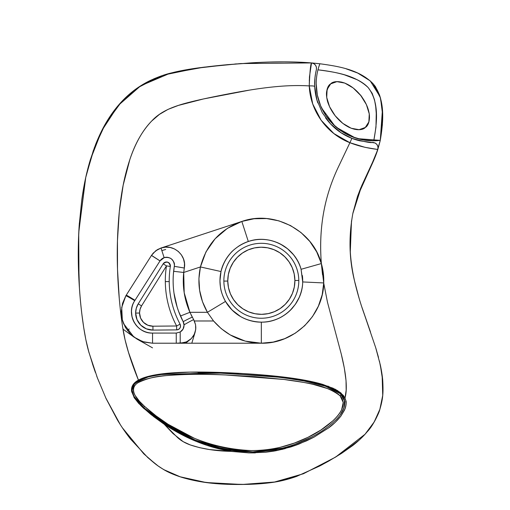 <?xml version="1.0" encoding="UTF-8"?>
<svg xmlns="http://www.w3.org/2000/svg" width="510" height="510" viewBox="0 0 510 510"><rect width="100%" height="100%" fill="white"/><g stroke="black" fill="none" stroke-linecap="round" stroke-linejoin="round"><path stroke-width="0.76" d="M254.681 451.873A11.711 11.711 0 0 0 255.338 452.912A11.711 11.711 0 0 1 254.681 451.873L255.338 452.912L248.727 452.899M189.828 372.115L239.458 373.358L264.378 375.099L239.458 373.358L191.04 372.096M191.084 372.09L243.939 373.62C264.11 374.812 281.762 376.565 296.89 378.879L317.775 383.036L333.266 388.282M343.81 396.072L345.799 400.433C346.437 402.613 346.194 405.399 345.066 408.778L340.846 416.166L335.115 422.439L328.58 427.915L314.147 437.07L306.542 440.857L290.757 446.983L274.189 451.063L265.742 452.242L248.823 452.899L209.597 449.571L199.55 447.646L190.294 444.937L183.173 441.654L172.947 433.494L164.15 424.167L177.461 437.452C180.859 440.602 185.136 443.094 190.294 444.937C202.323 448.985 216.176 451.133 231.852 451.382C220.256 449.648 208.456 446.346 196.439 441.469C208.201 446.275 220.001 449.584 231.846 451.382L248.823 452.899L265.742 452.242L275.668 450.795L298.796 444.133M327.873 386.089L340.865 392.91L344.983 398.093C347.571 389.219 346.328 374.531 341.26 354.036L327.503 302.328L323.684 282.954L327.503 302.328L341.26 354.036L344.339 368.163L346.035 380.6L346.169 390.246L344.983 398.093L343.523 395.677M317.354 382.927L296.89 378.879C282.527 376.641 264.881 374.888 243.939 373.62C223.418 372.376 205.708 371.873 190.81 372.096L165.661 373.441L146.542 376.871L134.761 382.736L131.618 391.368L131.682 387.868L133.065 384.687L138.433 380.116L128.494 352.365L125.071 339.819L122.693 327.286C121.355 318.871 120.207 309.277 119.263 298.497L117.51 269.325L117.459 240.752L119.302 211.542L123.171 185.175L129.82 159.643C132.555 151.521 135.711 144.273 139.287 137.904C143.029 131.242 147.192 125.581 151.782 120.94L159.4 114.412L168.019 109.382L178.423 105.404L203.49 98.946L249.588 90.098C260.667 88.306 270.721 87.051 279.748 86.33C290.502 85.47 300.339 85.336 309.258 85.916L312.719 103.957L321.147 120.277L333.884 133.569L349.911 142.711L339.118 165.418C334.063 175.829 330.059 186.399 327.114 197.141C321.427 217.866 319.509 240.006 321.364 263.568L316.729 251.959L309.838 241.447L301.008 232.554L290.579 225.598L278.932 220.862L266.641 218.554L254.063 218.752L241.829 221.448L161.007 248.019L155.626 250.875L151.508 255.37L125.817 295.851L122.521 303.412L121.323 311.559L122.285 319.719L125.339 327.331L130.286 333.897L136.788 338.952L144.387 342.133L152.541 343.217L261.33 343.217L273.233 342.076L284.733 338.666L295.36 333.132L304.712 325.692L312.502 316.563L318.374 306.178L322.18 294.793L323.735 282.942L302.685 281.941A41.367 41.367 0 0 0 302.698 280.774L302.685 281.941C302.659 286.697 301.499 291.86 299.204 297.419L295.328 304.349A41.367 41.367 0 0 0 299.204 297.413M164.143 424.192L138.771 403.499L150.973 414.522L164.201 424.231L150.973 414.522L141.244 406.03L134.353 397.908L138.771 403.499L134.353 397.908L131.618 391.361C130.962 386.695 133.231 382.946 138.433 380.116C130.898 361.628 124.88 342.956 122.693 327.286C119.958 309.965 118.052 287.755 117.51 269.325C116.847 250.257 117.44 230.992 119.302 211.542C121.297 192.856 124.089 177.18 129.82 159.643C135.067 143.61 142.386 130.707 151.782 120.94C160.707 111.193 173.725 106.15 190.109 102.07C204.886 98.283 235.512 92.355 249.588 90.098C260.667 88.306 270.721 87.051 279.748 86.33C290.088 85.482 299.918 85.348 309.258 85.916L309.462 76.812L311.527 62.928C294.315 61.512 274.157 61.487 251.067 62.864M295.328 304.349L290.164 310.437C285.6 314.632 281.176 317.52 276.898 319.107C271.715 321.16 266.526 322.173 261.33 322.141C254.42 322.237 247.509 320.382 240.605 316.576L232.044 309.997L225.484 301.429L207.43 312.305L213.55 320.981L194.348 320.981L189.924 312.305L207.43 312.305L213.55 320.981C226.363 335.503 242.288 342.918 261.33 343.217C293.868 344.001 323.385 315.48 323.735 282.942C323.958 276.356 323.168 269.892 321.357 263.562C312.828 230.475 274.068 209.897 241.829 221.448C220.192 229.245 206.391 244.411 200.436 266.953C197.032 283.024 199.365 298.146 207.43 312.305L225.484 301.429A41.367 41.367 0 0 0 280.506 317.43M166.101 257.282A7.803 7.803 0 0 0 164.143 257.665C166.375 256.861 168.714 257.219 171.175 258.742C173.661 261.171 174.745 263.281 174.42 265.072L174.312 266.347L184.32 268.03L174.312 266.347L173.636 271.307C172.029 286.786 174.312 301.684 180.463 316.002L183.166 321.651L184.059 325.265A7.803 7.803 0 0 0 183.173 321.651M297.999 261.617A41.367 41.367 0 0 1 301.078 269.293L321.357 263.562L301.078 269.293L302.685 281.941C302.615 303.616 283.012 322.683 261.33 322.141C245.667 321.612 233.72 314.708 225.484 301.429C222.577 295.998 220.894 291.159 220.422 286.92L219.963 280.774L221.002 271.543C224.872 256.772 233.975 246.757 248.313 241.504L241.829 221.448L161.007 248.019L165.527 247.152L170.123 247.465L174.465 248.931L178.283 251.43L181.356 254.828L183.472 258.908L184.486 263.402L184.327 268.011L174.318 266.328A7.803 7.803 0 0 0 174.42 265.072L174.318 266.328L184.327 268.011C186.998 255.057 172.864 243.429 161.007 248.019L164.143 257.671L161.007 248.019L157.641 249.524L153.261 253.068L151.508 255.37L160.025 260.89L151.508 255.37L160 260.922L151.457 255.453L126.18 295.264C126.123 294.863 129.062 296.546 134.991 300.313C129.062 296.546 126.123 294.863 126.18 295.264L125.817 295.851C125.753 295.443 128.73 297.062 134.748 300.702C128.73 297.062 125.753 295.443 125.817 295.851L121.711 307.441L122.317 319.681L123.573 323.62L133.83 336.995L142.692 341.623L152.541 343.217L152.541 333.075L152.541 343.217L176.25 343.217L176.25 333.075L152.541 333.075C136.565 333.801 125.549 313.816 134.748 300.702L160 260.922L164.143 257.671A7.803 7.803 0 0 0 160.025 260.89L164.143 257.671C170.072 256.67 173.496 259.137 174.42 265.072A7.803 7.803 0 0 0 174.382 264.327M173.011 260.604A7.803 7.803 0 0 0 170.002 258.041M225.484 301.429C221.831 295.029 219.995 288.144 219.963 280.774A41.367 41.367 0 0 0 220.02 283.05M220.422 286.92A41.367 41.367 0 0 0 222.264 294.385M283.955 315.409A41.367 41.367 0 0 0 292.893 307.524M316.155 70.629A58.542 58.542 0 0 1 316.385 69.698A58.542 58.542 0 0 0 316.155 70.629L315.588 73.408L316.155 70.629A58.542 58.542 0 0 0 315.588 73.383M317.877 102.982L317.851 102.905C316.219 98.583 315.174 93.12 314.715 86.521L314.95 77.915L315.588 73.408L314.95 77.915A58.542 58.542 0 0 0 314.651 83.825L314.95 77.915A58.542 58.542 0 0 1 315.403 74.46M363.107 182.612L371.484 165.38L357.618 196.14L360.723 188.005M382.704 395.492L379.861 409.332L374.161 422L365.045 434.246L335.516 457.139L303.507 473.707L275.406 481.956L241.957 484.481L206.18 482.536L180.196 476.799L163.678 469.589L172.004 473.758M382.755 380.836L380.262 364.701L375.698 347.673M370.222 331.181L364.325 314.3M359.059 298.127L354.609 281.246C351.964 269.42 350.459 258.27 350.089 247.79M352.977 212.836L357.618 196.14M371.484 165.38C374.359 159.152 376.476 153.854 377.821 149.487L378.012 146.963L377.043 144.623L375.124 142.972L359.888 140.83L351.9 138.357A58.542 58.542 0 0 0 359.888 140.83M79.394 287.627C80.344 301.812 81.778 315.123 83.71 327.573L84.679 333.47M87.701 347.833L88.887 352.238M92.476 363.891L95.421 372.517M130.56 439.084L147.792 457.578L157.775 465.675M158.463 466.172L163.748 469.633M180.878 477.022L189.395 479.4M201.342 481.81L218.93 483.862L245.501 484.417M253.336 484.156L258.704 483.856M278.205 481.453L296.565 476.416M319.553 466.076L322.454 464.546M341.566 453.371L359.072 440.2M365.205 434.074C368.966 429.764 371.586 426.334 373.071 423.778C376.992 416.944 379.255 412.131 379.861 409.332C383.15 398.253 383.335 392.496 382.755 380.836C382.468 376.093 381.078 368.226 380.262 364.701L375.698 347.673L364.325 314.3C360.557 303.82 357.325 292.804 354.609 281.246C349.089 259.214 348.547 236.41 352.977 212.829L357.618 196.14L360.723 188.005L371.484 165.38L377.821 149.487L365.115 147.352L349.917 142.711L339.118 165.418C334.063 175.829 330.059 186.399 327.114 197.141C321.396 218.089 319.477 240.235 321.364 263.568L323.308 273.162L323.735 282.942L302.685 281.941M321.351 263.549L323.742 282.884M340.865 392.91L335.293 389.283L322.9 384.457C315.862 382.341 307.192 380.486 296.89 378.879M190.81 372.096C164.762 372.491 147.301 375.169 138.427 380.122M173.4 273.793L174.312 266.347A88.204 88.204 0 0 0 183.166 321.651C189.382 318.361 192.448 316.914 192.359 317.322C192.448 316.914 189.382 318.361 183.166 321.651L180.463 316.002L189.924 312.305L180.463 316.002C177.206 308.257 175.096 300.945 174.133 294.079C172.979 286.263 172.813 278.677 173.636 271.307L183.715 272.461L184.32 268.03L183.715 272.461L173.636 271.307L174.312 266.347A7.803 7.803 0 0 0 174.318 266.328A7.803 7.803 0 0 0 174.42 265.072L174.414 264.792M178.551 311.221L183.166 321.651L184.046 324.813C190.587 321.045 193.819 319.375 193.73 319.802L189.924 312.305C184.371 299.587 182.306 286.308 183.715 272.461L200.436 266.953L221.002 271.543L200.436 266.953L198.919 278.626L199.614 290.298L202.495 301.703L207.43 312.305L189.924 312.305L184.199 292.765L183.715 272.461L200.436 266.953L205.944 251.934L215.118 238.776L227.358 228.378L241.829 221.448L248.313 241.504C269.662 233.765 295.398 247.344 301.078 269.305C299.765 264.403 297.209 259.52 293.409 254.649A41.367 41.367 0 0 0 287.551 248.778L293.409 254.649A41.367 41.367 0 0 1 295.87 258.003M192.448 317.494L191.065 314.772M184.046 324.813L184.059 325.265C183.963 328.185 182.682 330.429 180.208 331.991L180.208 343.217L186.443 341.923L191.295 338.602L194.265 334.401L195.706 329.505L195.553 324.717L193.73 319.802C193.819 319.375 190.587 321.045 184.046 324.813M180.208 343.217L180.208 331.991L176.25 333.075L176.25 343.217L184.091 342.726L187.737 341.286L190.899 338.984L193.386 335.982L195.049 332.456L195.789 328.612L195.553 324.704L194.348 320.981L213.55 320.981L221.302 328.701L230.252 334.936L245.246 341.113L261.33 343.217L261.33 322.141L261.33 343.217L180.208 343.217M81.944 314.778L83.71 327.573C85.068 336.358 86.643 344.027 88.428 350.587L93.298 366.378L88.428 350.587C86.643 344.027 85.068 336.358 83.71 327.573L85.814 339.501L88.887 352.238L97.416 377.955L106.067 398.565L117.325 419.813C121.335 426.526 125.747 432.952 130.56 439.084L147.792 457.578C154.766 463.405 157.201 466.134 167.949 471.903C178.302 476.716 183.88 478.112 193.857 480.414C210.655 483.984 227.262 484.736 245.501 484.417C255.127 484.251 264.084 483.595 272.359 482.441C280.022 481.402 288.086 479.4 296.546 476.423L319.598 466.057L328.574 461.18L341.566 453.371L352.569 445.644C355.591 443.375 360.876 438.849 365.205 434.074C368.972 429.764 371.599 426.334 373.071 423.778C374.971 421.043 379.019 412.794 379.861 409.332C375.978 419.551 371.809 426.978 367.347 431.613M95.089 371.573L94.178 368.972L95.089 371.586M96.753 376.195L97.55 378.318L96.753 376.195M105.678 397.73L120.258 424.543L105.678 397.73M122.438 427.884L143.814 453.862L155.25 463.788L143.814 453.862L122.438 427.884M166.866 471.355L163.774 469.633L166.872 471.361C171.94 473.981 177.913 476.257 184.798 478.195C193.003 480.496 202.03 482.179 211.88 483.231L212.613 483.308L211.88 483.231C202.03 482.179 193.003 480.496 184.798 478.195C177.913 476.257 171.94 473.981 166.872 471.361L164.507 470.073M320.975 465.33L337.014 456.227L319.649 466.025M353.379 445.007L354.201 444.357L353.379 445.007M358.23 440.952L358.874 440.379L358.23 440.952M376.552 350.51L375.883 348.285M370.521 332.048L365.275 317.054M359.257 298.771L355.387 284.593C352.639 273.194 350.944 262.274 350.293 251.838L351.473 221.257M352.818 213.601L361.737 185.64L365.67 177.282M365.74 177.136L369.922 168.67L377.821 149.487C378.465 145.401 376.75 143.023 372.663 142.36C376.75 143.023 378.465 145.401 377.821 149.487C378.229 149.334 364.083 148.378 349.917 142.711L351.9 138.357C341.439 134.308 332.667 127.487 325.578 117.88A58.542 58.542 0 0 0 325.584 117.886L325.533 117.816M351.039 138.012L348.011 136.674M90.155 160.312L101.726 130.745L118.333 105.372L140.766 85.75L169.715 73.395L204.019 67.167L240.72 63.559L311.527 62.928C315.205 63.705 316.825 65.962 316.385 69.698L316.449 67.346L315.518 65.191L313.771 63.622L311.527 62.928C294.672 61.602 275.929 61.5 255.306 62.628L227.842 64.636L199.805 67.709C191.824 68.742 180.432 70.59 172.068 72.783C164.131 74.536 155.575 77.762 146.395 82.454C140.983 85.476 136.495 88.421 132.925 91.29L123.235 99.998C117.045 106.329 111.473 113.666 106.507 122.005L99.565 135.214L95.587 144.515L90.181 160.229L86.407 174.496C84.66 181.994 83.13 190.179 81.766 199.901L79.19 225.292C78.132 241.683 77.973 258.398 78.718 275.432C79.439 292.447 81.205 311.47 83.71 327.573C81.734 314.836 80.274 301.219 79.33 286.722M250.652 62.889L220.116 65.382M219.294 65.465L212.447 66.192M138.548 87.197L136.744 88.447C123.407 97.875 112.302 110.887 103.428 127.474L93.298 150.641L85.725 177.537M85.24 179.807L78.782 232.375M78.738 233.287L78.648 235.244M78.629 235.684L79.031 281.711M164.061 424.135C174.477 431.128 185.27 436.904 196.439 441.469C186.016 437.293 175.223 431.517 164.061 424.135M269.662 62.041L263.389 62.252M227.842 64.636L218.133 65.586M214.028 66.019L199.939 67.69M196.854 68.111L193.43 68.608M166.891 74.192L165.444 74.626M159.42 76.634L137.904 87.637M106.507 122.005C102.822 128.074 99.182 135.571 95.587 144.515M89.613 162.154L88.128 167.541M78.502 239.209L78.291 248.638M78.272 250.238L79.432 288.226M78.406 242.326L78.463 240.478L78.406 242.326M78.521 238.616L78.597 236.5L78.521 238.616M78.655 235.084L78.687 234.37L78.655 235.084M78.897 230.099L78.942 229.296L78.897 230.099M79.037 227.696L79.139 226.096L79.037 227.696M372.663 142.36C371.49 143.195 364.567 141.863 351.9 138.357L341.056 132.747L330.493 123.866L322.307 112.761L316.94 100.03L314.715 86.521A58.542 58.542 0 0 0 317.851 102.912M134.353 397.908L131.618 391.361M344.983 398.093L345.799 400.433C346.609 401.893 346.214 405.055 344.613 409.906L340.846 416.166C336.785 421.094 332.698 425.008 328.58 427.915L328.618 427.89M319.222 65.561A56.98 56.98 0 0 0 318.603 67.498L319.866 63.756L311.527 62.928C310.603 63.973 309.844 71.636 309.258 85.909C312.547 85.814 314.37 86.018 314.715 86.521C314.37 86.018 312.547 85.814 309.258 85.909C310.214 110.702 326.521 133.754 349.911 142.711M351.881 138.357L341.107 132.791M314.715 86.521L314.651 83.825M321.364 263.574L322.537 274.782M230.711 252.947A41.367 41.367 0 0 0 219.963 280.774L221.002 271.543C222.22 265.334 225.465 259.131 230.718 252.947C231.776 251.487 234.46 249.199 238.788 246.088C242.486 243.812 245.661 242.282 248.313 241.504C253.929 239.713 259.411 239.062 264.747 239.547C269.956 239.91 275.247 241.453 280.621 244.175L287.544 248.772M301.078 269.293L302.698 280.774A41.367 41.367 0 0 0 302.373 275.559M287.544 248.765A41.367 41.367 0 0 0 280.627 244.182M280.615 244.175A41.367 41.367 0 0 0 276.866 242.428M272.895 241.051A41.367 41.367 0 0 0 264.754 239.547M260.553 239.413A41.367 41.367 0 0 0 256.428 239.694M256.409 239.7A41.367 41.367 0 0 0 238.788 246.081M234.511 249.275A41.367 41.367 0 0 0 230.724 252.941M141.805 330.136A21.076 21.076 0 0 0 152.541 333.075C148.856 333.094 145.28 332.118 141.805 330.136C139 328.657 136.419 325.992 134.066 322.141L132.045 316.92L131.472 311.355C131.701 307.218 132.791 303.667 134.748 300.702L160.025 260.89M132.396 305.809A21.076 21.076 0 0 0 131.746 308.544M131.472 311.342L131.472 311.342A21.076 21.076 0 0 0 134.066 322.148L134.066 322.141M135.583 324.513A21.076 21.076 0 0 0 137.4 326.661M184.034 325.884A7.803 7.803 0 0 0 184.059 325.265L183.02 329.16L180.208 331.991A7.803 7.803 0 0 0 180.215 331.991L176.25 333.075L152.541 333.075M181.885 330.665A7.803 7.803 0 0 0 182.574 329.849M183.141 328.937A7.803 7.803 0 0 0 183.874 326.935M164.194 424.224L196.439 441.469M196.579 441.526L231.706 451.363M329.874 426.927L335.159 422.401M337.435 420.138L340.89 416.109M345.703 406.687L346.118 403.359M346.048 401.912L345.799 400.433M328.58 427.915L314.147 437.07L298.745 444.159L282.578 449.297L265.742 452.242M219.963 280.557L219.963 281.01M302.698 280.94L302.698 280.564M299.963 265.978L299.16 264.033M291.344 252.303L289.814 250.773M246.508 242.148L243.729 243.334M232.394 251.207L231.814 251.787M223.622 263.753L222.405 266.762M177.168 307.16L173.999 293.173M172.928 260.483L172.578 260.036M164.003 257.716L162.492 258.442M161.746 258.972L160.701 259.972M152.541 343.217L152.541 340.878L152.541 343.217M176.25 343.217L176.25 340.878L176.25 343.217M129.196 329.001L127.436 330.569M128.157 296.514L126.085 295.417L128.157 296.514M309.283 80.357A64.005 64.005 0 0 1 309.302 79.974A64.005 64.005 0 0 0 309.283 80.357A64.005 64.005 0 0 1 309.302 79.974M286.339 377.394L320.796 383.845M337.346 390.424L343.204 395.275M335.013 422.541L331.06 425.978M297.304 444.707L290.643 447.015M285.307 448.59L275.668 450.795A11.711 11.711 0 0 0 276.12 449.546A11.711 11.711 0 0 1 275.668 450.795A11.711 11.711 0 0 0 276.12 449.552M227.619 450.674L206.569 445.236M193.998 440.449L170.722 428.406M163.474 423.74L153.389 416.428M144.394 408.969L142.296 407.044M134.71 398.45L133.92 397.207M131.771 392.145L132.492 385.643L141.041 378.834M327.324 88.759L327.949 87.28L330.684 83.876L327.114 89.422L326.719 97.435L329.562 106.705L335.217 115.815L342.809 123.382L351.192 128.252L359.091 129.687L365.294 127.462C362.253 131.306 348.196 131.803 335.217 115.815C322.581 99.546 326.253 85.967 330.684 83.876L329.275 85.253M328.669 86.056L326.668 91.456C326.26 93.668 326.457 96.568 327.248 100.164C327.535 101.86 328.58 104.601 330.378 108.369L335.159 115.751L342.726 123.318M342.892 123.452L351.141 128.233M351.25 128.271L356.923 129.648L359.059 129.687M382.423 124.516L380.275 140.365L373.773 140.798A56.98 56.98 0 0 1 316.213 83.825A56.98 56.98 0 0 0 320.605 105.761L317.322 95.007L316.213 83.825A56.98 56.98 0 0 1 317.959 69.825L318.603 67.498L317.959 69.825C328.14 70.954 337.002 72.637 344.537 74.862L357.236 79.758C361.845 82.078 365.523 84.717 368.252 87.669L372.16 93.311L374.499 99.788L375.711 106.577L376.24 113.437L375.972 127.2L373.773 140.798L362.572 139.804L351.785 136.629L341.834 131.401L333.106 124.319L325.935 115.662L320.605 105.761M325.928 115.649A56.98 56.98 0 0 0 378.445 140.562M284.064 61.85L270.427 62.022M263.287 62.258L256.249 62.577M236.557 63.884L234.715 64.037M224.578 64.942L221.308 65.261M217.496 65.65L214.162 66.007M211.165 66.332L208.048 66.689M204.727 67.084L202.33 67.384M198.071 67.945L183.625 70.252M165.31 74.664L163.251 75.314M160.924 76.098L158.298 77.048M155.658 78.087L153.325 79.076M150.456 80.389L147.556 81.836M144.483 83.512L142.182 84.87M139.836 86.349L138.127 87.484M120.679 102.708L107.125 120.978M100.98 132.243L95.759 144.081M88.02 167.962L86.547 173.891M78.827 231.527L78.789 232.241M82.41 318.463L82.671 320.414M139.759 86.394L151.081 80.089L160.216 76.347M166.011 74.454L171.679 72.879M172.712 72.618L177.722 71.451M177.76 71.438L184.748 70.048M187.501 69.558L188.19 69.443M373.084 83.697L375.456 86.662L379.74 95.427M382.353 110.766L382.538 114.737M380.205 140.703L377.821 149.487M377.744 149.73L377.534 150.367M362.106 307.74L370.171 331.041M375.774 347.935L378.49 357.376M379.427 361.08L382.067 374.62M382.13 375.118L382.723 395.295M382.691 395.581L381.786 401.81M376.227 154.116L380.275 140.365L382.506 113.845L380.53 98.156L373.199 83.825M359.091 129.687L365.294 127.462L366.473 126.352L365.294 127.462L361.316 129.368L359.779 129.629M358.428 129.706L354.24 129.208M349.847 127.691L348.54 127.06M348.534 127.06L344.958 124.944M342.089 122.808L335.159 115.751L329.925 107.47M328.529 104.263L326.948 98.806M326.476 94.216L326.948 90.04M336.804 81.657L330.684 83.876C333.725 80.032 347.782 79.534 360.768 95.523C373.397 111.792 369.724 125.371 365.294 127.462L368.864 121.922L369.259 113.902L366.416 104.633L360.768 95.523L353.169 87.956L344.786 83.085L336.893 81.657L330.684 83.876L336.472 81.683M338.06 81.638L343.817 82.735M345.512 83.379L352.448 87.408M357.599 91.927L360.404 95.077M364.695 101.305L366.199 104.174C362.999 98.455 360.952 95.287 360.06 94.662M259.539 62.418L227.944 64.623M227.791 64.642L194.093 68.506M167.643 73.975L165.68 74.556M140.868 85.686L121.616 101.688L105.787 123.229M105.398 123.911L94.414 147.575L86.222 175.319M85.744 177.429L78.82 231.578M78.712 233.803L78.999 281.233M382.64 379.491L382.564 378.707M358.549 296.406L354.603 281.22C351.976 269.522 350.466 258.315 350.083 247.592M350.083 247.535L351.594 220.479M352.965 212.899L357.421 196.694L364.529 179.616M364.484 179.718L375.749 155.371M377.91 149.162L380.275 140.365L357.72 138.663M355.234 137.898L336.517 127.43M334.815 125.938L321.663 108.145M321.255 107.259C317.896 99.807 316.213 91.998 316.213 83.825A56.98 56.98 0 0 1 317.959 69.825C335.491 72.19 354.801 74.779 368.252 87.669C379.65 102.612 376.903 123.426 373.773 140.798L380.275 140.365C383.38 121.711 385.636 99.577 373.18 83.806C359.269 69.507 338.576 66.345 319.866 63.756L318.603 67.498M303.373 473.764L273.966 482.192M271.243 482.6L261.082 483.684M256.638 483.984L253.559 484.143M252.807 484.181L248.542 484.341M236.704 484.5L227.288 484.315M227.103 484.309L214.206 483.461M214.174 483.461L212.237 483.263M159.018 466.567L158.298 466.057M156.022 464.374L153.835 462.685M93.63 367.359L93.253 366.25M88.281 350.045L87.694 347.801M87.318 346.29L86.891 344.499M86.891 344.479L86.018 340.501M87.58 347.355L87.663 347.68M88.861 352.149L89.033 352.761M78.483 239.655L79.337 223.15M85.24 179.781L85.909 176.683M101.439 131.319L106.15 122.61M140.926 85.648L162.378 75.601M165.151 74.715L198.231 67.919M252.858 62.762L255.038 62.641M309.627 62.781L320.611 63.846M346.131 68.818L357.727 73.064L370.228 80.892L380.192 96.925L382.315 110.224M382.353 110.791L380.275 140.365M380.218 140.62L377.84 149.424M368.94 121.66L366.473 126.352L368.628 122.668M369.055 121.208L369.317 114.342M369.151 113.22L367.06 106.099M369.061 121.182L369.489 117.81M369.489 117.746L369.425 115.394M369.425 115.356L369.087 112.825M369.081 112.799L366.499 104.818M366.365 104.525L366.199 104.18M359.99 94.573L354.552 89.078M354.526 89.059L351.772 86.917L344.824 83.105M344.741 83.066L341.534 82.084L336.989 81.651M227.766 281.061A33.564 33.564 0 0 1 261.043 247.21A33.564 33.564 0 0 1 294.895 280.487L298.796 280.455A37.466 37.466 0 0 0 261.012 243.308A37.466 37.466 0 0 0 223.864 281.093L227.766 281.061L228.359 274.507L230.214 268.196L233.261 262.363L237.392 257.244L242.448 253.024L248.223 249.874L254.503 247.911L261.043 247.21L267.597 247.796L273.908 249.658L279.741 252.705L284.86 256.836L289.081 261.885L292.23 267.667L294.193 273.947L294.895 280.487L294.302 287.041L292.447 293.352L289.399 299.179L285.269 304.304L280.213 308.518L274.437 311.674L268.158 313.637L261.617 314.338L255.064 313.746L248.752 311.89L242.926 308.843L237.8 304.712L233.586 299.657L230.431 293.881L228.467 287.602L227.766 281.061L223.864 281.093A37.466 37.466 0 0 1 261.012 243.308A37.466 37.466 0 0 1 298.796 280.455A37.466 37.466 0 0 1 261.649 318.24A37.466 37.466 0 0 1 223.864 281.093C223.909 286.065 224.897 290.834 226.842 295.405C228.78 299.982 231.521 304.011 235.065 307.492C238.61 310.979 242.683 313.65 247.286 315.512C251.895 317.373 256.683 318.285 261.649 318.24C266.622 318.195 271.39 317.207 275.967 315.263C280.538 313.325 284.567 310.584 288.048 307.039C291.535 303.495 294.206 299.421 296.068 294.812C297.929 290.209 298.841 285.421 298.796 280.455C298.752 275.483 297.763 270.714 295.819 266.137C293.881 261.566 291.14 257.537 287.595 254.056C284.051 250.569 279.977 247.898 275.374 246.037C270.765 244.175 265.978 243.264 261.012 243.308C256.039 243.353 251.271 244.341 246.7 246.285C242.123 248.223 238.094 250.965 234.613 254.509C231.126 258.054 228.454 262.127 226.593 266.73C224.731 271.339 223.82 276.127 223.864 281.093A37.466 37.466 0 0 0 261.649 318.24A37.466 37.466 0 0 0 298.796 280.455L294.895 280.487A33.564 33.564 0 0 1 261.617 314.338A33.564 33.564 0 0 1 227.766 281.061M176.67 329.893L176.638 325.992L176.67 329.893C179.934 329.243 181.069 327.331 180.081 324.156L176.638 325.992L152.923 326.196A13.273 13.273 0 0 1 139.542 313.038L135.641 313.076A17.174 17.174 0 0 0 152.955 330.097L152.923 326.196L147.836 325.227L143.508 322.39L140.594 318.112L139.542 313.038L140.04 309.334L141.55 305.911L166.483 265.882A96.007 96.007 0 0 0 176.638 325.992L180.081 324.156A92.106 92.106 0 0 1 169.224 281.565L165.323 281.596C165.393 289.342 166.381 296.973 168.294 304.476C170.206 311.986 172.986 319.158 176.638 325.992L152.923 326.196L152.955 330.097A17.174 17.174 0 0 1 135.641 313.076L137.005 319.636L140.773 325.176L146.376 328.848L152.955 330.097L176.67 329.893L178.583 329.377L179.992 327.987L180.54 326.081L180.081 324.156A3.901 3.901 0 0 1 176.67 329.893L152.955 330.097M180.081 324.156A92.106 92.106 0 0 1 170.34 266.488L169.849 263.912L167.841 262.229L165.221 262.191L163.168 263.823A3.901 3.901 0 0 1 170.34 266.488C169.365 261.789 166.98 260.903 163.168 263.823L166.483 265.882L170.34 266.488L166.483 265.882A96.007 96.007 0 0 0 165.323 281.596L169.224 281.565A92.106 92.106 0 0 1 170.34 266.488M161.817 250.563L165.705 249.492L161.817 250.563M138.236 303.845A17.174 17.174 0 0 0 135.641 313.076L139.542 313.038A13.273 13.273 0 0 1 141.55 305.911L138.236 303.845L136.278 308.276L135.641 313.076A17.174 17.174 0 0 1 138.236 303.845L163.168 263.823L138.236 303.845L141.55 305.911L166.483 265.882L163.168 263.823M338.959 392.522L325.648 386.057L311.323 382.168L281.985 377.451L222.717 373.103L163.34 374.168L148.71 376.692L135.144 382.71L131.758 389.181L133.913 396.276L143.622 407.42L144.674 406.483C138.376 401.236 127.245 389.34 138.076 382.678C147.078 378.388 156.557 376.023 166.528 375.583C186.144 374.079 205.785 373.868 225.439 374.958L284.21 379.485C303.189 382.666 324.341 383.603 340.113 395.836C347.858 404.245 339.226 415.223 332.545 421.12C325.176 427.699 316.997 433.092 308.021 437.293C290.075 446.167 271.084 450.598 251.047 450.579C210.445 448.66 174.987 433.959 144.674 406.483L143.622 407.42L144.566 408.274C175.542 435.961 211.65 450.502 252.896 451.898C273.226 451.605 292.428 446.83 310.507 437.561C319.579 433.175 327.758 427.539 335.057 420.661C341.917 414.483 349.273 402.779 341.241 394.549L340.113 395.836L343.236 402.415L341.655 409.581C339.915 413.259 336.874 417.11 332.545 421.12L320.828 430.083L308.021 437.293L294.417 443.062L280.334 447.283C270.791 449.539 261.031 450.636 251.047 450.579C241.408 450.528 231.674 449.393 221.844 447.193C212.498 445.096 203.216 442.062 193.985 438.09L168.077 424.275L156.022 415.848L144.674 406.483L139.459 401.287L135.093 395.39C133.569 392.675 133.027 390.309 133.461 388.288C133.907 386.21 135.443 384.342 138.076 382.678C143.444 379.287 152.923 376.922 166.528 375.583C181.228 374.13 200.863 373.926 225.439 374.958L254.86 376.661L284.21 379.485C295.449 380.874 305.133 382.513 313.267 384.406L327.394 388.537C333.342 390.756 337.582 393.191 340.113 395.836L341.094 394.396M341.158 394.466L344.677 401.115M344.683 401.166L343.727 408.504M282.514 448.118L253.017 451.898M252.743 451.905L223.112 448.825L194.897 439.939M175.434 430.332L144.566 408.274L168.459 426.143L174.025 429.516M194.858 439.92C214.608 448.099 233.956 452.096 252.896 451.898C262.981 451.815 272.869 450.553 282.559 448.105M343.708 408.536L343.714 408.536C344.881 403.85 345.2 401.389 344.677 401.134L340.431 393.758L324.137 385.554M327.312 386.644L300.065 380.007L272.238 376.393L216.24 372.874L160.134 374.563L146.344 377.33L134.022 383.82L131.797 390.354L134.308 396.927L144.502 408.217M144.209 407.949L143.858 407.637M312.949 382.532C304.738 380.651 294.888 379.013 283.401 377.623M223.667 373.142L197.963 372.561M131.778 390.105L131.758 389.206M134.544 383.265C138.93 378.943 148.384 375.927 162.894 374.219M223.055 373.116L223.826 373.148M341.534 394.861L344.473 400.146L344.027 407.649L340.501 414.349M310.979 437.325L295.309 444.159M281.042 448.481L278.798 448.998M253.349 451.898C243.512 452.013 233.567 451.018 223.514 448.915M195.101 440.022L168.51 426.169L156.2 417.722M134.251 337.301L122.999 329.16M133.167 336.485L137.63 339.43M152.541 347.865L137.164 339.169M122.438 320.299L123.815 324.233M151.508 255.37L153.268 253.062M157.807 249.422L155.646 250.856M185.5 342.299L186.443 341.923M188.91 340.572L185.621 343.217M191.295 338.602L189.669 340.03M193.029 336.523L194.265 334.401M195.158 332.118L191.798 343.217M195.069 332.405L195.706 329.505M195.821 327.662L195.553 324.717M341.241 394.549L338.882 392.477"/></g></svg>
